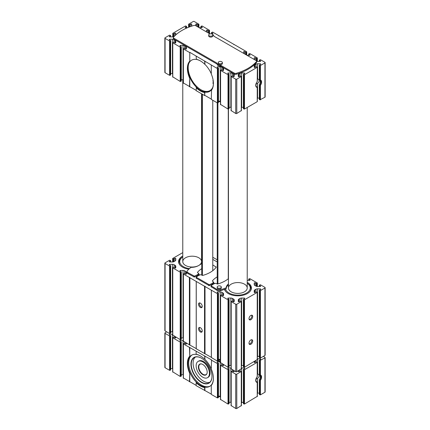 <?xml version="1.0" encoding="UTF-8"?>
<svg xmlns="http://www.w3.org/2000/svg" width="430" height="430" viewBox="0 0 430 430"><rect width="100%" height="100%" fill="white"/><g stroke="black" fill="none" stroke-linecap="round" stroke-linejoin="round"><path stroke-width="0.64" d="M254.205 65.693L254.205 65.709A2.252 1.301 180 0 1 254.205 65.704L254.221 67.193A0.564 0.328 180 0 0 255.183 67.419L256.269 66.795L257.333 67.193L257.226 81.576A4.133 2.387 -60 0 0 255.737 85.376A4.133 2.387 -60 0 0 257.226 87.457L257.226 101.69L244.476 109.048L243.52 108.5M255.743 85.215A3.757 2.166 -60 0 0 256.517 86.79A3.757 2.166 -60 0 0 257.226 86.962L257.226 87.457L257.226 86.962L256.269 86.548A3.757 2.166 -60 0 1 256.205 86.532M257.226 101.383L257.226 101.69M254.205 65.704A2.252 1.301 180 0 1 254.866 64.785L254.866 67.515M256.629 61.307A2.252 1.301 180 0 0 257.581 61.425L260.15 61.415A0.564 0.328 180 0 0 260.548 60.861L259.349 60.076L260.413 59.679L264.928 62.285A0.752 0.435 180 0 1 265.149 62.592A0.752 0.435 180 0 1 264.928 62.898L260.413 65.505L259.349 65.107L260.548 64.323A0.564 0.328 180 0 0 260.15 63.769L257.581 63.758A2.252 1.301 180 0 0 255.974 64.14L254.866 64.785M257.333 98.11A2.252 1.301 180 0 1 257.581 98.105L259.349 98.11M255.855 84.371A3.757 2.166 120 0 0 255.974 84.269L257.581 83.135C259.704 81.695 259.72 80.238 257.64 78.765L257.581 63.758M259.881 65.505L259.881 80.136L260.413 79.98A4.133 2.387 120 0 1 260.413 85.376L259.457 84.973L259.457 84.431L259.457 99.298M265.149 62.592L265.149 96.938A0.752 0.435 180 0 1 264.928 97.244L259.881 99.851L259.881 85.221A3.757 2.166 -60 0 0 260.274 80.281A3.757 2.166 -60 0 0 259.881 80.136L259.457 79.894L259.457 65.258M259.881 99.851L259.457 99.604M191.613 26.16A2.252 1.301 180 0 0 191.732 25.746L191.732 25.757A2.252 1.301 180 0 1 191.732 25.746L191.715 24.257A0.564 0.328 180 0 0 190.753 24.032L189.662 24.66L188.711 24.107L193.221 21.5A0.752 0.435 180 0 1 194.285 21.5L198.913 24.257L197.843 24.66L196.757 24.032L196.757 26.3M187.55 27.687L185.781 27.681A0.564 0.328 180 0 1 185.389 27.128L185.389 27.584M175.779 33.459L175.779 34.916L175.779 33.459A0.564 0.328 180 0 0 174.816 33.228L173.731 33.857L172.774 33.615L172.774 33.303L185.524 25.945L186.588 26.343L185.389 27.128M263.332 356.368L264.928 357.287A0.752 0.435 180 0 1 265.149 357.593L265.149 391.94A0.752 0.435 180 0 1 264.928 392.246L260.413 394.853L259.457 394.611L259.457 379.432L259.457 379.975L260.413 380.378A4.133 2.387 120 0 0 260.413 374.981L259.881 375.143L259.881 360.507L259.349 360.109L260.548 359.329A0.564 0.328 180 0 0 260.15 358.77L257.581 358.765A2.252 1.301 180 0 0 257.333 358.77M265.149 357.593A0.752 0.435 180 0 1 264.928 357.9L259.881 360.507M259.457 360.265L259.457 374.895L259.881 375.143A3.757 2.166 120 0 1 260.274 375.288A3.757 2.166 120 0 1 259.881 380.222L259.881 394.853M259.457 394.611L259.457 394.305M257.333 393.117A2.252 1.301 180 0 1 257.581 393.111L257.581 378.137L255.974 379.271A3.757 2.166 -60 0 1 255.855 379.378M257.333 376.417L257.333 362.194L256.269 361.797L255.183 362.425A0.564 0.328 180 0 1 254.221 362.194L254.216 361.635M256.205 381.539A3.757 2.166 120 0 0 256.269 381.55L257.226 381.969L257.226 382.458L257.226 381.969A3.757 2.166 120 0 1 256.517 381.792A3.757 2.166 120 0 1 255.743 380.222M257.226 396.385L244.476 404.055L243.52 403.501M257.226 396.696L257.226 382.458A4.133 2.387 -60 0 1 255.737 380.378A4.133 2.387 -60 0 1 257.226 376.583L257.226 362.35L244.476 369.709L243.412 369.311L244.611 368.526A0.564 0.328 180 0 0 244.219 367.973L241.649 367.962A2.252 1.301 180 0 0 241.402 367.973M241.289 405.587L236.779 408.5A0.752 0.435 180 0 1 235.715 408.5L231.2 405.587M229.077 402.313L230.845 402.308A2.252 1.301 180 0 1 231.087 402.313M228.97 403.501L228.013 404.055L220.579 399.454M218.456 396.18L220.219 396.175A2.252 1.301 180 0 1 220.466 396.18M218.349 397.368L217.392 397.922L211.28 394.396L211.28 385.452A18.404 10.626 -120 0 0 213.409 378.448A18.404 10.626 -120 0 0 211.28 368.994L211.549 359.894L183.395 343.952L183.395 343.64L184.352 343.398L185.443 344.027A0.564 0.328 180 0 0 186.405 343.796L186.41 343.237M211.28 394.09L196.144 385.656L196.144 382.684A18.404 10.626 -120 0 0 204.642 387.591L204.906 387.113A18.028 10.406 -120 0 0 209.673 386.393A18.028 10.406 -120 0 0 211.549 384.721L211.28 385.452M196.144 385.35L183.395 377.986M181.277 374.718L183.04 374.713A2.252 1.301 180 0 1 183.287 374.718M181.164 375.901L180.208 376.454L172.774 371.853M170.651 368.585L172.419 368.575A2.252 1.301 180 0 1 172.666 368.585M170.543 369.768L169.587 370.321L165.072 367.714A0.752 0.435 180 0 1 164.851 367.408L164.851 333.062A0.752 0.435 180 0 1 165.072 332.755L166.668 331.836M259.349 393.117L257.581 393.111M243.412 402.313L241.649 402.308L241.649 367.962M211.125 33.819L212.35 33.814A0.564 0.328 180 0 0 212.743 33.261L211.544 32.476L212.608 32.078L246.605 51.707L245.648 52.256L244.557 51.627L244.557 53.895M233.855 44.344L233.855 44.65M218.72 35.604L218.72 35.91M257.226 67.343L244.476 74.702L243.412 74.304L244.611 73.525A0.564 0.328 180 0 0 244.219 72.971L241.649 72.96A2.252 1.301 180 0 0 240.042 73.342L238.929 73.981A2.252 1.301 180 0 0 238.268 74.901A2.252 1.301 180 0 1 238.268 74.901L238.284 76.395A0.564 0.328 180 0 0 239.247 76.621L240.338 75.992L241.289 76.545L236.779 79.152A0.752 0.435 180 0 1 235.715 79.152L231.2 76.545L232.157 75.992L233.243 76.621A0.564 0.328 180 0 0 234.205 76.395L234.221 74.911A2.252 1.301 180 0 1 234.221 74.911A2.252 1.301 180 0 0 233.56 73.981L232.447 73.342A2.252 1.301 180 0 0 230.845 72.96L228.276 72.971A0.564 0.328 180 0 0 227.878 73.525L229.077 74.304L228.013 74.702L220.579 70.412L221.531 69.859L222.622 70.488A0.564 0.328 180 0 0 223.584 70.262L223.6 68.778A2.252 1.301 180 0 1 223.6 68.778A2.252 1.301 180 0 0 222.939 67.849L221.826 67.209A2.252 1.301 180 0 0 220.219 66.827L217.65 66.833A0.564 0.328 180 0 0 217.257 67.392L218.456 68.171L217.392 68.569L189.77 52.32L189.77 61.839A18.028 10.406 -120 0 0 189.77 77.147L189.77 86.666L183.395 82.985M189.77 52.32L189.77 61.839A18.028 10.406 -120 0 1 191.646 60.168A18.028 10.406 -120 0 1 196.408 59.447L196.144 56.303M196.144 87.682A18.404 10.626 -120 0 0 204.642 92.584L204.642 95.557L196.144 90.649L196.408 87.204A18.028 10.406 -120 0 1 189.77 77.147L189.506 86.817M196.144 90.343L189.77 86.666M204.642 61.21L204.906 64.355L204.906 61.06M196.408 87.204A18.028 10.406 -120 0 0 204.906 92.106L204.642 95.557M218.349 102.367L217.392 102.915L211.28 99.389L211.549 89.719A18.028 10.406 -120 0 1 209.673 91.391A18.028 10.406 -120 0 1 204.906 92.106L204.642 92.584M211.28 73.772A18.028 10.406 -120 0 0 204.906 64.355M211.28 65.043L211.28 73.987A18.404 10.626 -120 0 1 213.409 83.442A18.404 10.626 -120 0 1 211.28 90.445M204.906 390.408L204.906 387.113A18.028 10.406 -120 0 1 196.408 382.206L196.144 382.684M204.642 390.558L204.642 387.591M211.28 368.779A18.028 10.406 -120 0 0 204.906 359.356L204.642 356.217M204.906 359.356L204.906 356.062M204.642 359.184A18.404 10.626 -120 0 0 200.396 355.911A18.404 10.626 -120 0 0 196.144 354.277L196.144 351.31M196.144 354.277L196.408 354.449A18.028 10.406 -120 0 0 191.646 355.169A18.028 10.406 -120 0 0 189.77 356.841L189.77 347.322M189.506 381.824L189.77 372.149A18.028 10.406 -120 0 0 196.408 382.206M189.77 381.668L189.77 372.149A18.028 10.406 -120 0 1 189.77 356.841L189.506 347.478M238.279 370.832L238.284 371.396A0.564 0.328 180 0 0 239.247 371.622L240.338 370.993L241.289 371.547L236.779 374.154A0.752 0.435 180 0 1 235.715 374.154L231.2 371.547L232.157 370.993L233.243 371.622A0.564 0.328 180 0 0 234.205 371.396L234.21 370.832M230.845 402.308L230.845 367.962A2.252 1.301 180 0 1 231.087 367.973M230.845 367.962L228.276 367.973A0.564 0.328 180 0 0 227.878 368.526L229.077 369.311L228.013 369.709L220.579 365.414L221.531 364.86L222.622 365.489A0.564 0.328 180 0 0 223.584 365.263L223.589 364.699M220.219 396.175L220.219 361.829A2.252 1.301 180 0 1 220.466 361.84M220.219 361.829L217.65 361.84A0.564 0.328 180 0 0 217.257 362.393L218.456 363.178L217.392 363.576L211.28 360.05M189.506 372.875A18.404 10.626 60 0 1 189.506 356.422M183.04 374.713L183.04 340.366A2.252 1.301 180 0 1 183.287 340.372M183.04 340.366L180.471 340.372A0.564 0.328 180 0 0 180.079 340.931L181.277 341.71L180.208 342.108L172.774 337.819L172.774 337.507L173.731 337.265L174.816 337.894A0.564 0.328 180 0 0 175.779 337.663L175.784 337.104M172.419 368.575L172.419 334.234A2.252 1.301 180 0 1 172.666 334.239M172.419 334.234L169.85 334.239A0.564 0.328 180 0 0 169.452 334.798L170.651 335.577L169.587 335.975L165.072 333.368A0.752 0.435 180 0 1 164.851 333.062M170.651 331.89L172.419 331.895A2.252 1.301 180 0 0 172.666 331.89M259.349 356.422L257.581 356.427A2.252 1.301 180 0 1 257.333 356.422M259.457 379.432A3.757 2.166 120 0 0 259.897 375.143M257.581 358.765L257.64 373.767C259.72 375.239 259.704 376.696 257.581 378.137M220.466 361.248A3.005 1.736 180 0 1 218.214 360.953M212.694 34.588A3.005 1.736 180 0 1 213.748 35.803A1.5 0.865 180 0 0 214.188 36.362L256.189 60.614A1.5 0.865 180 0 1 256.629 61.227L256.629 62.146A1.5 0.865 180 0 1 256.468 62.538A46.198 26.671 180 0 1 236.156 74.266A1.5 0.865 180 0 1 234.415 74.105L221.09 66.413A1.5 0.865 180 0 0 220.122 66.161A3.005 1.736 180 0 1 217.311 64.538A1.5 0.865 180 0 0 216.876 63.979L173.811 39.119A1.5 0.865 180 0 1 173.371 38.501L173.371 37.582A1.5 0.865 180 0 1 173.532 37.19A46.198 26.671 180 0 1 193.844 25.461A1.5 0.865 180 0 1 195.585 25.623L209.921 33.9M254.221 57.991L254.205 59.469L254.221 57.991A0.564 0.328 180 0 1 255.183 57.76L255.183 60.033M246.97 55.287L249.529 55.282A0.564 0.328 180 0 0 249.921 54.728L248.723 53.944L249.792 53.546L257.226 57.84L256.269 58.389L255.183 57.76M244.557 51.627A0.564 0.328 180 0 0 243.595 51.858L243.579 53.336M209.792 33.825L210.356 33.825M199.165 27.692L201.724 27.681A0.564 0.328 180 0 0 202.121 27.128L200.923 26.343L201.987 25.945L209.421 30.24L208.469 30.793L207.378 30.164A0.564 0.328 180 0 0 206.416 30.39L206.4 31.868M195.795 24.257L195.779 25.736L195.795 24.257A0.564 0.328 180 0 1 196.757 24.032M189.506 52.471L183.395 48.945L184.352 48.391L185.443 49.02A0.564 0.328 180 0 0 186.405 48.794L186.421 47.311A2.252 1.301 180 0 1 186.421 47.311A2.252 1.301 180 0 0 185.76 46.386L184.647 45.741A2.252 1.301 180 0 0 183.04 45.36L180.471 45.37A0.564 0.328 180 0 0 180.079 45.924L181.277 46.709L180.208 47.106L172.774 42.812L173.731 42.258L174.816 42.887A0.564 0.328 180 0 0 175.779 42.661L175.795 41.178A2.252 1.301 180 0 1 175.795 41.178A2.252 1.301 180 0 0 175.134 40.253L174.026 39.608A2.252 1.301 180 0 0 172.419 39.227L169.85 39.237A0.564 0.328 180 0 0 169.452 39.791L170.651 40.576L169.587 40.974L165.072 38.367A0.752 0.435 180 0 1 164.851 38.06A0.752 0.435 180 0 1 165.072 37.754L169.587 35.147L170.651 35.545L169.452 36.324A0.564 0.328 180 0 0 169.85 36.883L172.419 36.889A2.252 1.301 180 0 0 174.026 36.507L174.306 36.346M241.289 110.585L236.779 113.498A0.752 0.435 180 0 1 235.715 113.498L231.2 110.585M241.402 107.312A2.252 1.301 180 0 1 241.649 107.306L243.412 107.312M259.897 80.141A3.757 2.166 -60 0 1 259.457 84.431M170.543 74.766L169.587 75.32L165.072 72.713A0.752 0.435 180 0 1 164.851 72.407L164.851 38.06M172.419 39.227L172.419 73.573L170.651 73.578M181.164 80.899L180.208 81.453L172.774 76.852M183.04 45.36L183.04 79.706L181.277 79.711M189.506 61.415A18.404 10.626 -120 0 0 189.506 77.873M204.642 64.183A18.404 10.626 -120 0 0 200.396 60.904A18.404 10.626 -120 0 0 196.144 59.276M211.28 99.083L204.906 95.406M220.219 66.827L220.219 101.174L218.456 101.179M228.97 108.5L228.013 109.048L220.579 104.452M230.845 72.96L230.845 107.306L229.077 107.312M211.549 384.721A18.028 10.406 -120 0 0 213.404 378.292M200.525 355.986A18.028 10.406 -120 0 0 196.408 354.449M201.536 358.222A14.647 8.455 -120 0 0 194.29 357.545A14.647 8.455 -120 0 0 194.29 374.46A14.647 8.455 -120 0 0 208.937 382.915A14.647 8.455 -120 0 0 211.974 376.298M195.263 357.115A14.647 8.455 -120 0 0 196.123 373.401A14.647 8.455 -120 0 0 209.797 382.286M201.455 358.179A14.873 8.589 -120 0 0 190.941 364.248A14.873 8.589 -120 0 0 201.455 382.463A14.873 8.589 -120 0 0 211.974 376.395A14.873 8.589 -120 0 0 201.455 358.179L201.455 358.179M192.054 354.954A18.028 10.406 -120 0 0 192.441 375.524A18.028 10.406 -120 0 0 210.06 386.151M206.954 373.589A6.009 3.467 60 0 1 206.056 374.605A6.009 3.467 60 0 1 203.051 374.31A6.009 3.467 60 0 1 199.122 369.015A6.009 3.467 60 0 1 200.047 364.199A6.009 3.467 60 0 1 201.374 363.925M202.783 374.637A6.224 3.596 60 0 1 198.456 367.978A6.224 3.596 60 0 1 201.213 363.898A6.224 3.596 60 0 1 205.895 367.757A6.224 3.596 60 0 1 206.894 373.745A6.224 3.596 60 0 1 202.783 374.637M202.783 377.223A9.39 5.423 60 0 1 196.65 368.945A9.39 5.423 60 0 1 198.09 361.426A9.39 5.423 60 0 1 207.48 366.844A9.39 5.423 60 0 1 207.48 377.685A9.39 5.423 60 0 1 202.783 377.223M198.09 361.426L198.751 361.039A9.39 5.423 60 0 1 208.142 366.462A9.39 5.423 60 0 1 208.142 377.303L207.48 377.685M200.525 60.985A18.028 10.406 -120 0 0 196.408 59.447M201.192 89.881A18.028 10.406 -120 0 0 210.06 91.144M211.549 89.719A18.028 10.406 -120 0 0 213.404 83.291M217.919 68.569L217.919 283.918M228.276 109.112L228.276 278.753M217.231 102.824L217.231 284.031M202.412 275.458L202.412 94.267M212.769 270.68L212.769 100.249M201.724 275.103L201.724 93.869M220.466 360.318A3.005 1.736 180 0 1 218.456 360.114M220.466 359.7A2.064 1.193 180 0 1 218.908 359.383M220.466 101.716A3.005 1.736 180 0 1 218.456 101.362M242.45 402.313A46.198 26.671 180 0 1 241.402 402.738M218.746 396.18A3.005 1.736 180 0 0 220.122 396.433A1.5 0.865 180 0 1 220.466 396.465M256.629 61.227A1.5 0.865 180 0 1 256.468 61.619A46.198 26.671 180 0 1 236.156 73.347A1.5 0.865 180 0 1 234.415 73.186L221.09 65.494L221.09 66.413M173.371 37.582A1.5 0.865 180 0 0 173.811 38.195L216.876 63.059A1.5 0.865 180 0 1 217.311 63.618A3.005 1.736 180 0 0 220.122 65.242A1.5 0.865 180 0 1 221.09 65.494M222.375 62.592L222.375 63.511A2.064 1.193 180 0 1 221.773 64.355A2.064 1.193 180 0 1 219.52 64.613A2.064 1.193 180 0 1 218.246 63.511L218.246 62.592A2.064 1.193 0 0 0 219.52 63.694A2.064 1.193 0 0 0 221.773 63.436A2.064 1.193 0 0 0 222.375 62.592A2.064 1.193 0 0 0 220.31 61.399A2.064 1.193 0 0 0 218.246 62.592M212.818 34.991L212.818 35.91A2.064 1.193 180 0 1 212.21 36.754A2.064 1.193 180 0 1 209.958 37.012A2.064 1.193 180 0 1 208.684 35.91L208.684 34.991A2.064 1.193 0 0 0 209.958 36.093A2.064 1.193 0 0 0 212.21 35.835A2.064 1.193 0 0 0 212.818 34.991A2.064 1.193 0 0 0 210.748 33.798A2.064 1.193 0 0 0 208.684 34.991M218.488 396.18A2.064 1.193 0 0 0 220.466 396.809M219.09 101.577A2.064 1.193 0 0 0 220.466 101.808M228.448 284.891A10.513 6.074 0 0 0 226.261 288.562M224.471 289.363A50.702 29.272 0 0 0 225.556 288.933A50.702 29.272 0 0 0 226.261 288.632L226.261 287.713A50.702 29.272 0 0 1 220.676 289.788L220.676 290.712A50.702 29.272 0 0 0 224.471 289.363A13.577 7.842 0 0 0 225.444 291.185A13.577 7.842 0 0 0 237.838 295.824A13.577 7.842 0 0 0 250.233 291.185A13.577 7.842 0 0 0 247.228 282.322M225.556 288.933A12.395 7.154 0 0 0 242.918 294.512A12.395 7.154 0 0 0 247.228 283.311M231.2 284.149A9.39 5.423 0 0 0 228.448 287.982A9.39 5.423 0 0 0 237.838 293.405A9.39 5.423 0 0 0 247.228 287.982A9.39 5.423 0 0 0 241.434 282.978A9.39 5.423 0 0 0 231.2 284.149M257.333 356.319A2.252 1.301 0 0 1 257.581 356.309L257.581 288.847L260.15 288.852A0.564 0.328 0 0 1 260.548 289.411L259.349 290.191L260.413 290.589L264.928 287.982A0.752 0.435 0 0 0 265.149 287.675A0.752 0.435 0 0 0 264.928 287.369L260.413 284.762L259.349 285.165L260.548 285.945A0.564 0.328 0 0 1 260.15 286.498L257.581 286.509A2.252 1.301 0 0 1 255.974 286.127L254.866 285.488A2.252 1.301 0 0 1 254.205 284.563A2.252 1.301 0 0 0 254.205 284.563L254.221 283.074A0.564 0.328 0 0 1 255.183 282.849L256.269 283.477L257.226 282.924L249.792 278.629L248.723 279.032L249.921 279.812A0.564 0.328 0 0 1 249.529 280.365L247.228 280.376M259.457 357.502L260.413 358.056L264.928 355.449A0.752 0.435 0 0 0 265.149 355.142L265.149 287.675M217.231 259.833L212.769 257.258M212.769 258.79A0.564 0.328 0 0 0 212.769 258.36M182.772 252.62L172.774 258.392L173.731 258.946L174.816 258.317A0.564 0.328 0 0 1 175.779 258.543L175.795 260.026A2.252 1.301 0 0 1 175.795 260.032L175.795 260.026M169.452 261.87L169.452 261.413A0.564 0.328 0 0 0 169.85 261.967L172.419 261.977A2.252 1.301 0 0 0 174.026 261.596L175.134 260.956A2.252 1.301 0 0 0 175.795 260.032M169.452 261.413L170.651 260.628L169.587 260.231L165.072 262.837A0.752 0.435 0 0 0 164.851 263.144A0.752 0.435 0 0 0 165.072 263.45L169.587 266.057L170.651 265.659L169.452 264.88A0.564 0.328 0 0 1 169.85 264.321L172.419 264.316A2.252 1.301 0 0 1 174.026 264.697L175.134 265.337A2.252 1.301 0 0 1 175.795 266.256A2.252 1.301 0 0 1 175.795 266.267L175.779 267.745A0.564 0.328 0 0 1 174.816 267.976L173.731 267.347L172.774 267.901L180.208 272.19L181.277 271.792L180.079 271.013A0.564 0.328 0 0 1 180.471 270.454L183.04 270.449A2.252 1.301 0 0 1 184.647 270.83L185.76 271.47A2.252 1.301 0 0 1 186.421 272.389A2.252 1.301 0 0 1 186.421 272.4L186.405 273.878A0.564 0.328 0 0 1 185.443 274.109L184.352 273.48L183.395 274.034L217.392 293.658L218.456 293.26L217.257 292.475A0.564 0.328 0 0 1 217.65 291.922L220.219 291.911A2.252 1.301 0 0 1 221.826 292.292L222.939 292.938A2.252 1.301 0 0 1 223.6 293.857A2.252 1.301 0 0 0 223.6 293.857L223.584 295.346A0.564 0.328 0 0 1 222.622 295.571L221.531 294.948L220.579 295.496L228.013 299.791L229.077 299.393L227.878 298.608A0.564 0.328 0 0 1 228.276 298.054L230.845 298.044A2.252 1.301 0 0 1 232.447 298.425L233.56 299.07A2.252 1.301 0 0 1 234.221 299.989A2.252 1.301 0 0 1 234.221 299.995L234.205 301.478A0.564 0.328 0 0 1 233.243 301.704L232.157 301.081L231.2 301.629L235.715 304.236A0.752 0.435 0 0 0 236.779 304.236L241.289 301.629L240.338 301.081L239.247 301.704A0.564 0.328 0 0 1 238.284 301.478L238.268 299.995A2.252 1.301 0 0 1 238.268 299.989A2.252 1.301 0 0 1 238.929 299.07L240.042 298.425A2.252 1.301 0 0 1 241.649 298.044L244.219 298.054A0.564 0.328 0 0 1 244.611 298.608L243.412 299.393L244.476 299.791L257.226 292.432L256.269 291.879L255.183 292.507A0.564 0.328 0 0 1 254.221 292.282L254.205 290.798A2.252 1.301 0 0 0 254.205 290.798A2.252 1.301 0 0 1 254.866 289.868L255.974 289.229A2.252 1.301 0 0 1 257.581 288.847M164.851 263.144L164.851 330.611A0.752 0.435 0 0 0 165.072 330.917L169.587 333.524L170.543 332.971M170.651 331.783L172.419 331.777L172.419 264.316M172.774 335.056L180.208 339.657L181.164 339.103M181.277 337.915L183.04 337.91L183.04 270.449M183.395 341.189L189.662 344.93L189.662 277.468M196.209 348.585L189.662 344.93M196.252 348.794L204.804 353.67L204.804 286.208M200.396 331.987A2.628 1.516 60 0 1 198.676 329.67A2.628 1.516 60 0 1 199.079 327.569A2.628 1.516 60 0 1 201.708 329.084A2.628 1.516 60 0 1 201.708 332.121A2.628 1.516 60 0 1 200.396 331.987M200.396 307.455A2.628 1.516 60 0 1 198.676 305.139A2.628 1.516 60 0 1 199.079 303.032A2.628 1.516 60 0 1 201.708 304.553A2.628 1.516 60 0 1 201.708 307.59A2.628 1.516 60 0 1 200.396 307.455M211.345 357.325L204.804 353.67M211.388 357.534L217.392 361.119L218.349 360.571M218.456 359.383L220.219 359.378L220.219 291.911M220.579 362.657L228.013 367.252L228.97 366.704M229.077 365.516L230.845 365.511L230.845 298.044M231.2 368.789L235.715 371.703A0.752 0.435 0 0 0 236.779 371.703L241.289 368.789M243.412 365.516L241.649 365.511A2.252 1.301 0 0 0 241.402 365.516M243.52 366.704L244.476 367.252L257.226 359.587M250.851 344.258A2.628 1.516 -60 0 1 249.54 344.387A2.628 1.516 -60 0 1 249.54 341.35A2.628 1.516 -60 0 1 252.168 339.834A2.628 1.516 -60 0 1 252.571 341.941A2.628 1.516 -60 0 1 250.851 344.258M250.851 319.721A2.628 1.516 -60 0 1 249.54 319.856A2.628 1.516 -60 0 1 249.54 316.819A2.628 1.516 -60 0 1 252.168 315.298A2.628 1.516 -60 0 1 252.571 317.404A2.628 1.516 -60 0 1 250.851 319.721M257.581 356.309L259.349 356.314M217.231 276.856A27.042 15.614 0 0 0 212.291 281.005L213.602 282.193A12.771 7.375 0 0 1 209.222 284.724L196.214 277.216A12.771 7.375 0 0 1 200.595 274.684L202.659 275.442A27.042 15.614 0 0 0 216.236 267.111L212.769 264.923M201.724 263.219A10.513 6.074 0 0 1 199.595 264.988L198.536 265.6A10.513 6.074 0 0 1 191.033 267.374A50.702 29.272 0 0 0 187.442 270.604A3.005 1.736 0 0 0 187.061 271.443A3.005 1.736 0 0 0 187.942 272.668L194.349 276.135A12.771 7.375 0 0 0 198.73 273.609L197.418 272.416A27.042 15.614 0 0 1 201.724 268.669M198.784 274.329L199.869 274.958M220.676 289.788A3.005 1.736 0 0 1 217.091 289.498L211.087 285.8A12.771 7.375 0 0 1 215.468 283.273L217.526 284.026A27.042 15.614 0 0 0 228.448 278.608M213.651 282.913L214.742 283.542M211.087 286.719L217.091 290.417A3.005 1.736 0 0 0 220.676 290.712M196.214 278.135L209.222 285.644A12.771 7.375 0 0 0 213.602 283.117L213.602 282.892M187.061 271.443L187.061 272.362A3.005 1.736 0 0 0 187.942 273.587L194.349 277.054A12.771 7.375 0 0 0 198.73 274.528L198.73 274.308M182.772 255.947A13.577 7.842 0 0 0 182.562 256.07A13.577 7.842 0 0 0 179.767 264.81A13.577 7.842 0 0 0 188.856 269.218M224.745 289.261A13.147 7.589 0 0 0 224.809 289.6A13.147 7.589 0 0 0 225.653 291.438M250.029 291.438A13.147 7.589 0 0 0 247.228 283.284M182.772 256.914A13.147 7.589 0 0 0 179.971 265.068M198.81 265.439A9.39 5.423 0 0 0 201.552 261.612A9.39 5.423 0 0 0 195.752 256.602A9.39 5.423 0 0 0 185.524 257.78A9.39 5.423 0 0 0 182.772 261.612A9.39 5.423 0 0 0 188.56 266.616A9.39 5.423 0 0 0 198.789 265.45M182.772 256.941A12.395 7.154 0 0 0 189.539 268.605M228.448 283.972A10.513 6.074 0 0 0 226.261 287.675A10.513 6.074 0 0 0 226.261 287.713M217.231 261.977L212.769 259.403M221.316 287.063L221.316 287.982A2.064 1.193 180 0 1 220.708 288.826A2.064 1.193 180 0 1 218.456 289.084A2.064 1.193 180 0 1 217.182 287.982L217.182 287.063A2.064 1.193 180 0 1 219.252 285.869A2.064 1.193 180 0 1 221.316 287.063A2.064 1.193 180 0 1 220.708 287.906A2.064 1.193 180 0 1 218.456 288.164A2.064 1.193 180 0 1 217.182 287.063M219.644 359.378A2.064 1.193 180 0 1 218.875 359.383M202.062 307.219A2.628 1.516 60 0 1 201.245 306.966A2.628 1.516 60 0 1 199.574 302.908M202.062 331.75A2.628 1.516 60 0 1 201.245 331.498A2.628 1.516 60 0 1 199.574 327.445M251.674 315.174A2.628 1.516 -60 0 1 250.002 319.232A2.628 1.516 -60 0 1 249.185 319.485M251.674 339.711A2.628 1.516 -60 0 1 250.002 343.763A2.628 1.516 -60 0 1 249.185 344.016M188.705 63.764A18.028 10.406 -120 0 0 194.403 83.893A18.028 10.406 -120 0 0 209.937 90.622L210.469 90.316A18.028 10.406 -120 0 0 211.969 89.101M209.937 90.622A18.028 10.406 -120 0 0 212.877 87.027M213.393 83.764L213.404 83.447M212.877 80.684L213.14 80.528L213.14 83.597M255.974 64.14L255.974 66.962M257.581 83.135L257.581 98.105M255.974 84.269L255.974 86.199M260.413 85.376L260.413 99.851M260.413 65.505L260.413 79.98M188.711 24.413L188.711 27.219M189.135 24.66L189.135 27.052M189.662 24.66L189.662 26.848M186.48 26.499L186.48 27.687M260.413 374.981L260.413 360.507M260.413 394.853L260.413 380.378M255.974 361.969L255.974 360.614M255.974 381.206L255.974 379.271M254.866 362.517L254.866 361.259M236.779 408.5L236.779 374.154M241.289 405.893L241.289 371.547M235.715 408.5L235.715 374.154M231.2 405.893L231.2 371.547M233.56 371.719L233.56 370.456M232.447 371.165L232.447 369.816M228.276 368.757L228.276 367.973M228.97 403.808L228.97 369.461M228.545 404.055L228.545 369.709M228.013 404.055L228.013 369.709M220.579 399.76L220.579 365.414M222.939 365.586L222.939 364.323M221.826 365.032L221.826 363.683M217.65 362.624L217.65 361.84M218.349 397.675L218.349 363.329M217.919 397.922L217.919 363.576M217.392 397.922L217.392 363.576M183.395 378.292L183.395 343.952M185.76 344.118L185.76 342.861M184.647 343.565L184.647 342.215M180.471 341.157L180.471 340.372M181.164 376.207L181.164 341.866M180.74 376.454L180.74 342.108M180.208 376.454L180.208 342.108M172.774 372.16L172.774 337.819M175.134 337.985L175.134 336.728M174.026 337.432L174.026 336.083M169.85 335.024L169.85 334.239M170.543 370.074L170.543 335.733M170.119 370.321L170.119 335.975M169.587 370.321L169.587 335.975M165.072 367.714L165.072 333.368M264.928 392.246L264.928 357.9M260.15 377.922L260.15 375.535M260.15 359.555L260.15 358.77M244.476 404.055L244.476 369.709M243.95 404.055L243.95 369.709M243.52 403.808L243.52 369.461M244.219 368.757L244.219 367.973M240.042 371.165L240.042 369.816M238.929 371.719L238.929 370.456M241.289 76.545L241.289 110.892M238.929 73.981L238.929 76.712M240.042 73.342L240.042 76.164M241.649 72.96L241.649 107.306M244.219 72.971L244.219 73.75M243.52 74.46L243.52 108.806M243.95 74.702L243.95 109.048M244.476 74.702L244.476 109.048M260.15 63.769L260.15 64.554M260.15 80.534L260.15 82.92M264.928 62.898L264.928 97.244M259.457 60.232L259.457 61.415M260.548 60.861L260.548 61.318M256.269 58.389L256.269 60.662M256.801 58.389L256.801 61.345M257.226 58.147L257.226 61.409M248.836 54.099L248.836 55.282M249.921 54.728L249.921 55.185M243.595 51.858L243.595 53.341M245.648 52.256L245.648 54.524M246.18 52.256L246.18 54.836M246.605 52.014L246.605 55.078M211.651 32.632L211.651 33.819M212.743 33.261L212.743 33.723M206.416 30.39L206.416 31.879M207.378 30.164L207.378 32.433M208.469 30.793L208.469 33.062M208.996 30.793L208.996 33.368M209.421 30.546L209.421 33.615M201.03 26.499L201.03 27.687M202.121 27.128L202.121 27.584M197.843 24.66L197.843 26.929M198.375 24.66L198.375 27.235M198.8 24.413L198.8 27.482M190.753 24.032L190.753 26.456M191.715 24.257L191.715 25.902M172.774 33.615L172.774 36.878M173.199 33.857L173.199 36.813M173.731 33.857L173.731 36.652M174.816 33.228L174.816 35.824M169.452 36.324L169.452 36.786M170.543 35.695L170.543 36.883M165.072 38.367L165.072 72.713M169.587 40.974L169.587 75.32M170.119 40.974L170.119 75.32M170.543 40.726L170.543 75.073M169.85 39.237L169.85 40.022M174.026 39.608L174.026 42.43M175.134 40.253L175.134 42.978M172.774 42.812L172.774 77.158M180.208 47.106L180.208 81.453M180.74 47.106L180.74 81.453M181.164 46.859L181.164 81.206M180.471 45.37L180.471 46.155M184.647 45.741L184.647 48.563M185.76 46.386L185.76 49.111M183.395 48.945L183.395 83.291M217.392 68.569L217.392 102.915M218.349 68.327L218.349 102.673M217.65 66.833L217.65 67.617M221.826 67.209L221.826 70.031M222.939 67.849L222.939 70.579M220.579 70.412L220.579 104.759M228.013 74.702L228.013 109.048M228.545 74.702L228.545 109.048M228.97 74.46L228.97 108.806M228.276 72.971L228.276 73.75M232.447 73.342L232.447 76.164M233.56 73.981L233.56 76.712M231.2 76.545L231.2 110.892M235.715 79.152L235.715 113.498M236.779 79.152L236.779 113.498M256.468 61.619L256.468 62.538M236.156 73.347L236.156 74.266M234.415 73.186L234.415 74.105M220.122 65.242L220.122 66.161M217.311 63.618L217.311 64.538M216.876 63.059L216.876 63.979M173.811 38.195L173.811 39.119M260.413 358.056L260.413 290.589M264.928 355.449L264.928 287.982M259.457 286.504L259.457 285.316M260.548 286.407L260.548 285.945M254.221 284.719L254.221 283.074M255.183 285.671L255.183 282.849M256.269 286.272L256.269 283.477M256.801 286.428L256.801 283.477M257.226 286.493L257.226 283.23M248.836 280.371L248.836 279.183M249.921 280.274L249.921 279.812M172.774 261.961L172.774 258.699M173.199 261.897L173.199 258.946M173.731 261.741L173.731 258.946M174.816 261.139L174.816 258.317M175.779 260.188L175.779 258.543M170.543 261.972L170.543 260.784M165.072 330.917L165.072 263.45M169.587 333.524L169.587 266.057M170.119 333.524L170.119 266.057M170.543 333.277L170.543 265.815M169.85 265.106L169.85 264.321M174.026 267.514L174.026 264.697M175.134 268.067L175.134 265.337M172.774 335.362L172.774 267.901M180.208 339.657L180.208 272.19M180.74 339.657L180.74 272.19M181.164 339.41L181.164 271.948M180.471 271.239L180.471 270.454M184.647 273.647L184.647 270.83M185.76 274.2L185.76 271.47M183.395 341.495L183.395 274.034M189.399 344.962L189.399 277.495M189.614 344.962L189.614 277.495M189.877 344.93L189.877 277.468M196.252 348.918L196.252 281.451M204.535 353.702L204.535 286.235M204.75 353.702L204.75 286.235M205.013 353.67L205.013 286.208M211.388 357.658L211.388 290.191M217.392 361.119L217.392 293.658M217.919 361.119L217.919 293.658M218.349 360.877L218.349 293.411M217.65 292.706L217.65 291.922M221.826 295.114L221.826 292.292M222.939 295.668L222.939 292.938M220.579 362.963L220.579 295.496M228.013 367.252L228.013 299.791M228.545 367.252L228.545 299.791M228.97 367.01L228.97 299.543M228.276 298.839L228.276 298.054M232.447 301.247L232.447 298.425M233.56 301.801L233.56 299.07M231.2 369.096L231.2 301.629M235.715 371.703L235.715 304.236M236.779 371.703L236.779 304.236M241.289 369.096L241.289 301.629M238.929 301.801L238.929 299.07M240.042 301.247L240.042 298.425M241.649 365.511L241.649 298.044M244.219 298.839L244.219 298.054M243.52 367.01L243.52 299.543M243.95 367.252L243.95 299.791M244.476 367.252L244.476 299.791M257.226 359.894L257.226 292.432M254.866 292.599L254.866 289.868M255.974 292.051L255.974 289.229M260.15 289.637L260.15 288.852M259.457 357.808L259.457 290.347M259.881 358.056L259.881 290.589M216.156 267.229L216.156 266.88M187.942 272.668L187.942 273.587M193.892 276.103L193.892 277.022M194.349 276.135L194.349 277.054M198.73 273.609L198.73 274.528M196.274 277.479L196.274 278.398M208.765 284.692L208.765 285.611M209.222 284.724L209.222 285.644M213.602 282.193L213.602 283.117M211.146 286.063L211.146 286.987M217.091 289.498L217.091 290.417M212.877 83.135L213.398 82.834M257.333 67.193L257.333 81.415M257.333 87.317L257.333 101.539M259.349 65.107L259.349 79.803M259.349 84.758L259.349 99.454M188.598 24.257L188.598 27.262M186.588 26.343L186.588 27.687M259.349 374.804L259.349 360.109M259.349 394.455L259.349 379.76M257.333 396.541L257.333 382.318M231.087 405.743L231.087 371.396M229.077 403.657L229.077 369.311M220.466 399.61L220.466 365.263M218.456 397.524L218.456 363.178M183.287 378.142L183.287 343.796M181.277 376.056L181.277 341.71M172.666 372.009L172.666 337.663M170.651 369.924L170.651 335.577M243.412 403.657L243.412 369.311M241.402 405.743L241.402 371.396M241.402 76.389L241.402 110.736M243.412 74.304L243.412 108.65M259.349 60.076L259.349 61.415M257.333 57.991L257.333 61.415M248.723 53.944L248.723 55.282M246.712 51.858L246.712 55.142M211.544 32.476L211.544 33.819M209.534 30.39L209.534 33.674M200.923 26.343L200.923 27.687M198.913 24.257L198.913 27.541M170.651 40.576L170.651 74.917M172.666 42.661L172.666 77.002M181.277 46.709L181.277 81.055M183.287 48.794L183.287 83.135M218.456 68.171L218.456 102.517M220.466 70.257L220.466 104.603M229.077 74.304L229.077 108.65M231.087 76.389L231.087 110.736M247.228 287.982L247.228 107.462M228.448 287.982L228.448 109.091M201.552 261.612L201.552 93.772M182.772 261.612L182.772 79.706M259.349 286.504L259.349 285.165M257.333 286.504L257.333 283.08M248.723 280.371L248.723 279.032M172.666 261.972L172.666 258.543M170.651 261.972L170.651 260.628M170.651 333.126L170.651 265.659M172.666 335.212L172.666 267.745M181.277 339.259L181.277 271.792M183.287 341.345L183.287 273.878M196.209 348.854L196.209 281.392M211.345 357.593L211.345 290.132M218.456 360.722L218.456 293.26M220.466 362.807L220.466 295.346M229.077 366.854L229.077 299.393M231.087 368.94L231.087 301.478M241.402 368.94L241.402 301.478M243.412 366.854L243.412 299.393M257.333 359.743L257.333 292.276M259.349 357.658L259.349 290.191M198.784 273.496L198.784 274.415M196.161 277.323L196.161 278.248M213.651 282.085L213.651 283.004M211.033 285.912L211.033 286.832"/></g></svg>
